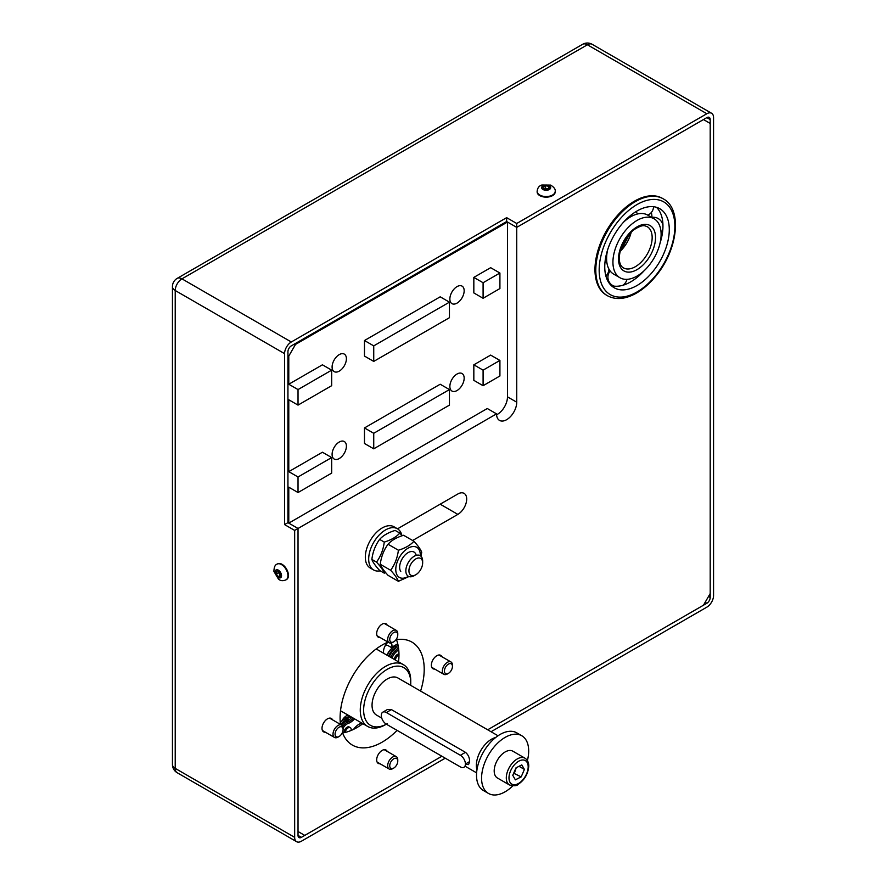 <?xml version="1.0" encoding="UTF-8"?>
<svg xmlns="http://www.w3.org/2000/svg" width="886" height="886" viewBox="0 0 886 886"><rect width="100%" height="100%" fill="white"/><g stroke="black" fill="none" stroke-linecap="round" stroke-linejoin="round"><path stroke-width="1.33" d="M555.201 191.631A9.037 5.216 180 0 1 555.212 191.919A9.037 5.216 180 0 1 552.709 195.529A9.037 5.216 180 0 1 542.808 196.77A9.037 5.216 180 0 1 537.137 191.919A9.037 5.216 180 0 1 537.149 191.631M549.508 188.12L547.138 189.549L543.805 189.083L542.841 187.179L545.211 185.739L548.545 186.215L549.508 188.12M548.545 186.215L548.545 188.696L545.211 188.264L545.211 185.739M545.211 188.264L544.148 189.128M277.285 564.028A9.037 5.216 60 0 1 277.528 563.861A9.037 5.216 60 0 1 286.566 569.089A9.037 5.216 60 0 1 286.566 579.522A9.037 5.216 60 0 1 286.311 579.654M276.21 573.918L276.288 571.16L278.425 571.071L280.485 573.74L280.408 576.498L278.27 576.587L276.21 573.918L278.392 572.655L280.452 575.324M280.441 575.335L278.27 576.587M278.614 571.315L278.392 572.655M509.505 784.974L497.389 777.986A15.461 8.926 -60 0 1 496.005 762.901A15.461 8.926 -60 0 1 512.861 751.195L524.966 758.194A15.461 8.926 120 0 0 508.11 769.89A15.461 8.926 120 0 0 509.505 784.974C514.09 786.181 517.025 785.937 518.31 784.232C524.578 779.913 528.056 773.943 528.732 766.324C528.842 762.658 527.591 759.944 524.966 758.194M512.772 775.316L515.984 767.852L521.799 764.895L524.401 769.413L521.189 776.878L515.375 779.835L512.772 775.316M513.67 773.212L521.189 776.878M514.456 772.991L516.239 767.719M519.019 766.301L524.401 769.413M527.391 760.609A33.314 19.226 120 0 0 521.776 735.745L516.737 732.833A33.314 19.226 120 0 0 480.422 758.028A33.314 19.226 120 0 0 483.424 790.522L488.474 793.435A33.314 19.226 120 0 0 512.806 785.871M521.776 735.745A33.314 19.226 120 0 0 485.473 760.941A33.314 19.226 120 0 0 488.474 793.435M287.939 355.585L288.781 356.072L295.503 344.41L507.479 222.032L516.737 227.37L703.473 119.555L710.195 123.442L710.195 593.554L703.473 605.204L487.677 729.798L706.84 603.266L705.156 602.292M607.386 295.702L606.545 295.215A55.907 32.284 -60 0 1 606.545 230.659A55.907 32.284 -60 0 1 662.451 198.375L663.293 198.863A55.907 32.284 120 0 0 628.551 206.228A55.907 32.284 120 0 0 597.64 255.279A55.907 32.284 120 0 0 607.386 295.702C615.438 300 624.696 299.368 635.162 293.82C642.749 289.678 649.792 283.575 656.282 275.502C677.879 249.442 682.663 209.063 663.293 198.863M395.976 639.747A59.484 34.344 -60 0 1 411.89 642.084A59.484 34.344 -60 0 1 424.206 669.307A59.484 34.344 -60 0 1 420.595 691.069M397.072 730.374A59.484 34.344 -60 0 1 352.406 745.104A59.484 34.344 -60 0 1 342.428 732.489M340.501 724.438A59.484 34.344 -60 0 1 340.091 717.87A59.484 34.344 -60 0 1 388.046 642.106A8.805 5.083 -60 0 0 383.704 653.281M434.738 669.063A7.73 4.463 -60 0 1 432.955 668.72A7.73 4.463 -60 0 1 432.955 659.793A7.73 4.463 -60 0 1 440.685 655.33A7.73 4.463 -60 0 1 441.881 656.703M380.061 763.765A7.73 4.463 -60 0 1 378.278 763.422A7.73 4.463 -60 0 1 378.278 754.495A7.73 4.463 -60 0 1 386.019 750.032A7.73 4.463 -60 0 1 387.204 751.406M325.395 732.201A7.73 4.463 -60 0 1 323.611 731.858A7.73 4.463 -60 0 1 322.006 728.314A7.73 4.463 -60 0 1 325.383 720.539A7.73 4.463 -60 0 1 331.342 718.457A7.73 4.463 -60 0 1 332.527 719.842M380.061 637.499A7.73 4.463 -60 0 1 378.278 637.156A7.73 4.463 -60 0 1 377.093 630.954A7.73 4.463 -60 0 1 382.143 624.143A7.73 4.463 -60 0 1 386.019 623.766A7.73 4.463 -60 0 1 387.204 625.139M397.526 528.82L457.852 493.989A12.493 7.21 -60 0 1 464.098 493.369A12.493 7.21 -60 0 1 466.014 503.381A12.493 7.21 -60 0 1 457.852 514.389L412.632 540.504M706.84 117.617A4.762 2.747 -60 0 1 709.221 117.384A4.762 2.747 -60 0 1 710.195 119.555L706.84 117.617L516.737 227.37L506.637 221.544L291.306 345.872A4.762 2.747 120 0 0 287.939 351.698L287.939 522.64L284.572 524.59L284.572 353.636A9.513 5.493 -60 0 1 291.306 341.985L506.637 217.657L516.737 223.482L516.737 402.2A14.276 8.24 -60 0 1 510.502 416.575A14.276 8.24 -60 0 1 499.505 420.396A14.276 8.24 -60 0 1 496.548 413.862L298.028 528.477L288.781 523.128L288.781 487.189L298.028 492.538L298.028 476.989L331.674 457.564L331.674 473.113L298.028 492.538M301.395 837.348A4.762 2.747 -60 0 1 299.014 837.58A4.762 2.747 -60 0 1 298.028 835.398L301.395 837.348L441.87 756.245L304.762 835.398L298.028 831.511L298.028 528.477L294.661 530.415L284.572 524.59M295.503 344.41L294.661 343.923M483.091 385.698L473.833 380.349L473.833 364.81L490.656 355.098L499.914 360.436L499.914 375.985L483.091 385.698L483.091 370.149L499.914 360.436M483.091 298.272L473.833 292.934L473.833 277.396L490.656 267.683L499.914 273.021L499.914 288.559L483.091 298.272L483.091 282.734L499.914 273.021M373.737 448.825L364.478 443.487L364.478 427.938L440.187 384.236L449.446 389.574L449.446 405.123L373.737 448.825L373.737 433.287L449.446 389.574M373.737 361.41L364.478 356.072L364.478 340.523L440.187 296.821L449.446 302.159L449.446 317.697L373.737 361.41L373.737 345.872L449.446 302.159M288.781 384.236L298.028 389.574L331.674 370.149L322.426 364.81L288.781 384.236L288.781 356.072M331.674 457.564L322.426 452.225L288.781 471.651L288.781 399.774L298.028 405.112L298.028 389.574M288.781 523.128L487.289 408.524L496.548 413.862M496.581 414.781A14.276 8.24 120 0 0 507.479 396.862L507.479 222.032M346.404 358.741A10.111 5.837 -60 0 1 341.985 368.919A10.111 5.837 -60 0 1 334.188 371.622A10.111 5.837 -60 0 1 334.188 359.949A10.111 5.837 -60 0 1 344.3 354.112A10.111 5.837 -60 0 1 346.404 358.741M464.164 290.752A10.111 5.837 -60 0 1 459.745 300.93A10.111 5.837 -60 0 1 451.96 303.632A10.111 5.837 -60 0 1 451.96 291.959A10.111 5.837 -60 0 1 462.071 286.123A10.111 5.837 -60 0 1 464.164 290.752M346.404 446.156A10.111 5.837 -60 0 1 341.985 456.334A10.111 5.837 -60 0 1 334.188 459.037A10.111 5.837 -60 0 1 334.188 447.364A10.111 5.837 -60 0 1 344.3 441.527A10.111 5.837 -60 0 1 346.404 446.156M464.164 378.167A10.111 5.837 -60 0 1 459.745 388.345A10.111 5.837 -60 0 1 451.96 391.047A10.111 5.837 -60 0 1 451.96 379.374A10.111 5.837 -60 0 1 462.071 373.538A10.111 5.837 -60 0 1 464.164 378.167M342.605 732.955A59.484 34.344 120 0 0 362.861 723.663M398.545 661.853A59.484 34.344 120 0 0 396.463 639.659M608.582 271.47A47.578 27.477 120 0 0 609.922 270.695M364.478 340.523L373.737 345.872M364.478 427.938L373.737 433.287M473.833 277.396L483.091 282.734M473.833 364.81L483.091 370.149M288.781 471.651L298.028 476.989M331.674 370.149L331.674 385.687L298.028 405.112M287.939 522.64L298.028 528.477L298.028 835.398M506.637 217.657L506.637 221.544M516.737 223.482L706.84 113.729A9.513 5.493 -60 0 1 711.591 113.264A9.513 5.493 -60 0 1 713.562 117.617L713.562 595.492A9.513 5.493 -60 0 1 706.84 607.154L491.043 731.736M710.195 119.555L710.195 597.441A4.762 2.747 -60 0 1 706.84 603.266M445.237 758.183L301.395 841.224A9.513 5.493 -60 0 1 296.633 841.7A9.513 5.493 -60 0 1 294.661 837.348L294.661 530.415M622.216 245.045A22.604 13.046 120 0 0 626.845 237.038M340.302 722.577A10.765 6.213 -60 0 1 343.558 719.853A10.765 6.213 -60 0 1 348.94 719.31L349.383 719.565M343.192 720.063A9.757 5.637 120 0 0 342.838 720.263A9.757 5.637 120 0 0 341.852 720.916M349.195 719.709A10.765 6.213 120 0 0 341.066 724.183A11.895 6.866 -60 0 1 340.745 724.582M345.219 732.423A4.264 2.459 -60 0 1 347.279 728.513A4.264 2.459 -60 0 1 350.313 727.616A4.264 2.459 -60 0 1 351.033 728.536A4.264 2.459 -60 0 1 351.1 730.474M344.111 732.678A4.264 2.459 -60 0 1 345.861 728.248A4.264 2.459 -60 0 1 349.25 727.007L350.313 727.616M353.292 718.136A13.368 7.719 -60 0 1 347.666 722.112A9.292 5.36 120 0 0 342.649 726.221M343.092 728.104A8.284 4.784 -60 0 1 348.242 723.408A14.375 8.306 120 0 0 354.533 718.856M358.841 724.349A13.368 7.719 -60 0 1 360.303 723.696A9.292 5.36 120 0 0 361.566 723.109L361.732 723.009M361.698 722.998A8.284 4.784 -60 0 1 361.145 723.22A14.375 8.306 120 0 0 359.195 724.128A14.375 8.306 120 0 0 353.547 729.377M351.864 717.317A13.368 7.719 -60 0 1 346.238 721.282A9.292 5.36 120 0 0 341.509 725.025M344.765 717.062A9.757 5.637 120 0 0 349.605 717.018M349.616 717.029L349.272 717.217A10.765 6.213 -60 0 1 344.012 717.826M351.122 716.885A9.757 5.637 120 0 0 351.1 717.45L351.1 718.103A10.765 6.213 -60 0 1 351.188 716.929M385.155 645.894A6.047 3.489 -60 0 1 388.057 645.606A6.047 3.489 -60 0 1 388.101 645.639L392.288 648.054M391.933 647.843A9.757 5.637 120 0 0 391.977 646.891A9.757 5.637 120 0 0 390.759 643.07M391.368 642.959A10.765 6.213 -60 0 1 391.977 646.06L391.977 646.891M387.215 655.308A10.765 6.213 -60 0 1 393.805 647.112A10.765 6.213 -60 0 1 397.072 646.082M393.439 647.334A9.757 5.637 120 0 0 393.096 647.533A9.757 5.637 120 0 0 387.027 655.197M396.108 647.489A10.765 6.213 120 0 0 388.644 656.138M395.433 660.059A4.264 2.459 -60 0 1 398.966 654.843M394.359 659.439A4.264 2.459 -60 0 1 398.966 654.089M398.39 647.057A13.368 7.719 -60 0 1 394.846 651.299A9.292 5.36 120 0 0 390.837 657.401M392.077 658.121A8.284 4.784 -60 0 1 395.754 652.384A14.375 8.306 120 0 0 398.667 649.128M397.925 644.587A13.368 7.719 -60 0 1 393.428 650.479A9.292 5.36 120 0 0 389.408 656.581M382.785 712.178A7.132 4.12 60 0 1 386.351 712.532L460.377 755.271A7.132 4.12 60 0 1 465.039 761.561A7.132 4.12 60 0 1 463.943 767.276A7.132 4.12 60 0 1 460.377 766.922L386.351 724.183A7.132 4.12 60 0 1 381.689 717.904A7.132 4.12 60 0 1 382.785 712.178L387.415 709.509L391.424 709.608L465.449 752.336C468.218 754.628 469.613 757.707 469.624 761.583L468.572 764.607L465.449 763.998L469.624 761.583M387.193 723.707L385.51 724.67A35.684 20.599 120 0 1 367.668 726.442L340.512 710.76M385.51 724.67L386.351 724.183A33.314 19.226 -60 0 1 363.648 709.442A33.314 19.226 -60 0 1 387.481 669.152A33.314 19.226 -60 0 1 410.75 682.907L410.75 680.969A35.684 20.599 120 0 0 403.351 664.633A35.684 20.599 120 0 0 367.668 685.232A35.684 20.599 120 0 0 367.668 726.442M410.75 682.907A33.314 19.226 -60 0 1 410.661 685.332M381.744 718.092L376.484 715.046A21.408 12.36 -60 0 1 376.484 690.327A21.408 12.36 -60 0 1 397.903 677.967L498.032 735.768M495.662 737.506A21.408 12.36 120 0 0 480.788 750.542A21.408 12.36 120 0 0 476.945 769.945M341.719 721.171A8.805 5.083 -60 0 1 348.021 715.091M351.1 717.881L346.98 715.5M422.655 562.876L422.655 561.082A11.895 6.866 120 0 0 420.197 555.644A11.895 6.866 120 0 0 408.302 562.51A11.895 6.866 120 0 0 408.302 576.243A11.895 6.866 120 0 0 414.249 575.656L415.789 574.759A9.702 5.604 -60 0 1 408.933 570.805A9.702 5.604 -60 0 1 415.789 558.911A9.702 5.604 -60 0 1 422.655 562.876A9.702 5.604 -60 0 1 419.222 571.725A9.702 5.604 -60 0 1 415.789 574.759M401.901 535.487A23.789 13.733 120 0 0 397.404 528.754L394.048 526.805A23.789 13.733 120 0 0 371.622 538.334A23.789 13.733 120 0 0 370.248 568.015L373.615 569.964A23.789 13.733 120 0 0 380.271 570.839M397.404 528.754A23.789 13.733 120 0 0 374.988 540.283A23.789 13.733 120 0 0 373.615 569.964M385.731 572.677L384.269 573.153C383.306 570.407 380.714 566.719 376.506 562.101C380.714 556.364 383.295 549.685 384.269 542.077C391.069 540.017 396.252 537.027 399.807 533.095L402.122 535.753M399.807 533.095L395.167 530.415C388.367 532.475 383.184 535.465 379.618 539.386C375.409 545.134 372.829 551.801 371.854 559.42C372.829 562.167 375.42 565.855 379.629 570.473L384.269 573.153M384.269 542.077L379.618 539.386M376.506 562.101L371.854 559.42M416.232 555.356A11.895 6.866 120 0 0 404.924 555.157A11.895 6.866 120 0 0 400.771 571.437M420.329 555.721A17.366 10.023 120 0 0 408.18 548.113A17.366 10.023 120 0 0 395.776 569.609A17.366 10.023 120 0 0 408.435 576.321M413.939 541.257L403.573 535.266C396.773 537.326 391.59 540.316 388.035 544.248C383.826 549.985 381.235 556.663 380.26 564.271C381.235 567.018 383.826 570.706 388.035 575.324L398.401 581.316C397.437 578.558 394.846 574.881 390.637 570.263C394.846 564.515 397.426 557.848 398.401 550.228C405.201 548.179 410.384 545.189 413.939 541.257C418.148 545.876 420.739 549.564 421.714 552.31L421.016 556.264M408.944 576.542L398.401 581.316M380.26 564.271L390.637 570.263M388.035 544.248L398.401 550.228M632.881 223.239A34.067 19.669 120 0 0 614.053 253.13A34.067 19.669 120 0 0 619.99 277.761A34.067 19.669 120 0 0 654.056 258.092A34.067 19.669 120 0 0 654.056 218.753A34.067 19.669 120 0 0 632.881 223.239M631.485 214.744A45.629 26.347 -60 0 1 659.837 208.742A45.629 26.347 -60 0 1 659.837 261.425A45.629 26.347 -60 0 1 614.208 287.773A45.629 26.347 -60 0 1 606.257 254.78A45.629 26.347 -60 0 1 631.485 214.744M606.877 274.937A45.629 26.347 120 0 0 608.339 274.405M607.663 249.741A34.067 19.669 -60 0 0 608.46 268.159L608.494 268.214A34.067 19.669 -60 0 0 613.655 274.106L619.99 277.761M644.089 270.773A45.629 26.347 -60 0 1 621.928 285.525L621.861 285.536A45.629 26.347 -60 0 1 611.262 285.569M656.448 207.291A45.629 26.347 -60 0 1 662.916 227.89L662.916 227.979A45.629 26.347 -60 0 1 660.048 243.118M654.056 218.753L647.732 215.099A34.067 19.669 -60 0 0 646.691 214.567L646.647 214.545A34.067 19.669 -60 0 0 626.59 219.562L626.524 219.606A34.067 19.669 -60 0 0 623.633 222.087M651.376 212.441A45.629 26.347 -60 0 1 651.996 217.358M608.272 279.766A45.629 26.347 -60 0 1 607.275 279.876M397.77 634.841L397.77 633.645A7.132 4.12 120 0 0 396.297 630.378A7.132 4.12 120 0 0 389.153 634.509A7.132 4.12 120 0 0 389.153 642.749A7.132 4.12 120 0 0 392.719 642.394L393.761 641.796A5.681 3.278 -60 0 1 389.74 639.482A5.681 3.278 -60 0 1 393.761 632.526A5.681 3.278 -60 0 1 397.77 634.841A5.681 3.278 -60 0 1 397.105 637.787A5.681 3.278 -60 0 1 393.761 641.796M343.092 729.543L343.092 728.347A7.132 4.12 120 0 0 341.619 725.08A7.132 4.12 120 0 0 340.833 724.792A7.132 4.12 120 0 0 334.144 729.842A7.132 4.12 120 0 0 334.476 737.451A7.132 4.12 120 0 0 338.053 737.097L339.083 736.499A5.681 3.278 -60 0 1 335.24 732.744A5.681 3.278 -60 0 1 341.298 726.719A5.681 3.278 -60 0 1 343.092 729.543A5.681 3.278 -60 0 1 339.083 736.499M397.77 761.107L397.77 759.922A7.132 4.12 120 0 0 396.297 756.655A7.132 4.12 120 0 0 388.511 762.049A7.132 4.12 120 0 0 389.153 769.015A7.132 4.12 120 0 0 392.719 768.66L393.761 768.062A5.681 3.278 -60 0 1 390.217 767.664A5.681 3.278 -60 0 1 390.405 762.802A5.681 3.278 -60 0 1 394.912 758.316A5.681 3.278 -60 0 1 397.77 761.107A5.681 3.278 -60 0 1 393.761 768.062M452.447 666.405L452.447 665.22A7.132 4.12 120 0 0 450.963 661.953A7.132 4.12 120 0 0 443.831 666.073A7.132 4.12 120 0 0 443.831 674.312A7.132 4.12 120 0 0 444.617 674.6A7.132 4.12 120 0 0 447.397 673.958L448.427 673.36A5.681 3.278 -60 0 1 446.223 673.869A5.681 3.278 -60 0 1 446.533 665.74A5.681 3.278 -60 0 1 452.447 666.405A5.681 3.278 -60 0 1 448.427 673.36M539.928 195.108A9.037 5.216 0 0 0 552.709 194.942A9.037 5.216 0 0 0 555.212 191.343C555.6 189.327 554.082 187.245 550.671 185.096L541.855 185.019C539.065 185.85 537.492 187.954 537.137 191.343A9.037 5.216 0 0 0 539.928 195.108M549.442 189.449A4.519 2.614 180 0 1 543.052 189.538A4.519 2.614 180 0 1 542.908 185.839A4.519 2.614 180 0 1 549.298 185.761A4.519 2.614 180 0 1 549.442 189.449M281.759 564.725A9.037 5.216 -120 0 0 277.019 564.16C275.081 564.77 274.04 567.173 273.907 571.381L278.392 579.001C280.364 580.884 282.922 581.161 286.067 579.821A9.037 5.216 -120 0 0 287.485 572.71A9.037 5.216 -120 0 0 281.759 564.725M275.158 571.869A4.519 2.614 60 0 1 278.448 570.207A4.519 2.614 60 0 1 281.538 575.8A4.519 2.614 60 0 1 278.248 577.462A4.519 2.614 60 0 1 275.158 571.869M510.58 770.875A13.556 7.83 -60 0 1 527.159 762.458A13.556 7.83 -60 0 1 518.011 783.745A13.556 7.83 -60 0 1 510.58 770.875M440.187 504.189L457.852 514.389M516.737 402.2L507.479 396.862M291.306 341.985L181.951 278.846L587.396 44.776L706.84 113.729M397.748 643.801L391.977 647.123M708.523 596.466L710.195 597.441M177.189 772.736A9.513 5.493 -60 0 1 175.218 768.383A9.513 5.493 180 0 1 172.438 764.496A9.513 9.513 0 0 0 177.189 772.736L296.633 841.7M582.634 44.3A9.513 5.493 60 0 1 587.396 44.776A9.513 5.493 -60 0 1 592.147 44.3A9.513 9.513 0 0 0 582.634 44.3L177.189 278.381A9.513 9.513 0 0 0 172.438 286.621A9.513 5.493 -0 0 0 175.218 290.508A9.513 5.493 -60 0 1 181.951 278.846A9.513 5.493 -120 0 0 177.189 278.381M294.661 837.348L175.218 768.383L175.218 290.508L284.572 353.636M341.066 724.183L340.423 723.807M348.242 723.408L346.238 721.282M360.303 723.696L361.145 723.22M395.754 652.384L393.428 650.479M620.056 251.38A23.789 13.733 120 0 0 631.242 231.999M647.234 226.683A23.789 13.733 -60 0 1 647.234 254.149A23.789 13.733 -60 0 1 623.445 267.893C621.186 266.664 619.801 263.984 619.303 259.875C619.159 248.567 623.932 238.589 633.623 229.939C643.823 223.427 644.908 226.118 647.234 226.683M633.844 229.042A26.17 15.106 120 0 0 622.825 270.152A26.17 15.106 120 0 0 654.4 245.577A26.17 15.106 120 0 0 633.844 229.042M630.522 208.952A53.537 30.91 -60 0 1 672.563 242.764A53.537 30.91 -60 0 1 607.973 293.056A53.537 30.91 -60 0 1 630.522 208.952M391.424 709.608L386.351 712.532M460.377 755.271L465.449 752.336M537.137 191.343L537.137 191.919M555.212 191.343L555.212 191.919M172.438 286.621L172.438 764.496M592.147 44.3L711.591 113.264M342.838 720.263L343.558 719.853M393.096 647.533L393.805 647.112M403.351 664.633L376.196 648.951M476.613 772.858L465.449 766.412M620.532 249.619L622.625 247.216L629.957 233.295M606.999 263.308A9.635 9.635 0 0 0 605.083 261.37M605.891 276.033A9.635 9.635 0 0 0 608.892 269.023M610.166 271.016A9.635 9.635 0 0 0 613.898 286.112M622.792 285.292A9.635 9.635 0 0 0 626.956 279.345M661.067 232.708A9.635 9.635 0 0 0 662.894 228.466M662.961 225.83A9.635 9.635 0 0 0 651.731 217.402M647.799 215.143A9.635 9.635 0 0 0 653.558 206.715M635.915 211.654A9.635 9.635 0 0 0 637.975 213.88M626.823 219.385A9.635 9.635 0 0 0 628.75 217.015M624.907 220.714A9.635 9.635 0 0 0 625.904 220.116M377.093 635.783L389.153 642.749M384.225 623.423L396.297 630.378M322.415 730.485L334.476 737.451M329.559 718.114L341.619 725.08M377.093 762.049L389.153 769.015M384.225 749.689L396.297 756.655M431.77 667.346L443.831 674.312M438.902 654.987L450.963 661.953"/></g></svg>
